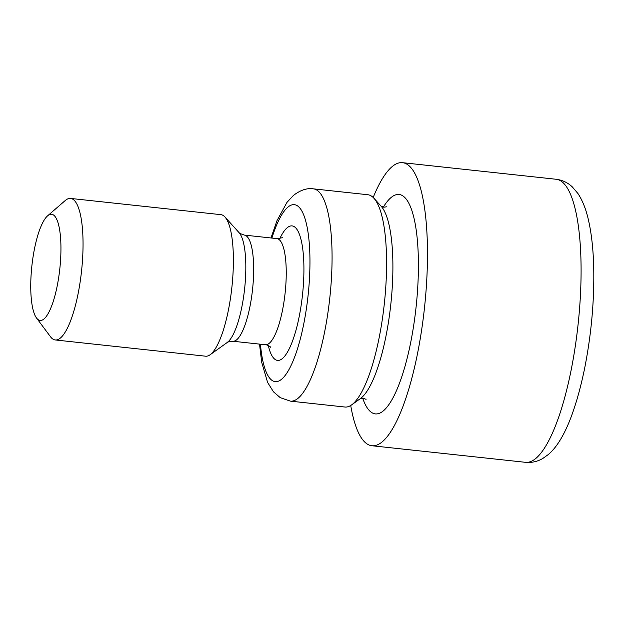 <?xml version="1.0" encoding="UTF-8"?>
<svg xmlns="http://www.w3.org/2000/svg" width="625" height="625" viewBox="0 0 625 625"><rect width="100%" height="100%" fill="white"/><g stroke="black" fill="none" stroke-linecap="round" stroke-linejoin="round"><path stroke-width="0.94" d="M44.047 318.914A53.383 14.047 -83.8 0 0 60.836 254.664A53.383 14.047 -83.8 0 0 47.648 215.797A53.383 14.047 -83.8 0 0 47.547 215.883A53.383 14.047 -83.8 0 0 31.883 265.852A53.383 14.047 -83.8 0 0 36.523 318.008A53.383 14.047 -83.8 0 0 44.047 318.914M36.523 318.008L50.484 336.734A71.18 18.727 -83.8 0 0 55.273 339.961A71.18 18.727 -83.8 0 0 60.516 337.938A71.18 18.727 -83.8 0 0 82.391 261.672A71.18 18.727 -83.8 0 0 70.555 198.43A71.18 18.727 -83.8 0 0 65.312 200.461A71.18 18.727 -83.8 0 0 65.188 200.57A71.18 18.727 -83.8 0 0 65.055 200.68M55.273 339.961L205.609 356.195A71.18 18.727 -83.8 0 0 210.078 354.773A71.18 18.727 -83.8 0 0 210.852 354.172A71.18 18.727 -83.8 0 0 232.016 286.062A71.18 18.727 -83.8 0 0 224.953 217A71.18 18.727 -83.8 0 0 220.891 214.664L70.555 198.43M259.516 344.117L261.695 362.289L267.617 382.453L273.492 391.836L280.258 397.664L290.406 401.141L344.914 407.031A106.766 28.094 -83.8 0 0 351.609 404.898A106.766 28.094 -83.8 0 0 352.773 403.992A106.766 28.094 -83.8 0 0 384.523 301.828A106.766 28.094 -83.8 0 0 373.922 198.242A106.766 28.094 -83.8 0 0 367.836 194.734L313.328 188.844C307.047 187.875 300.391 190.094 293.367 195.492L286.961 202.383L277.016 220.609L270.969 237.969M350.719 405.492A142.352 37.453 -83.8 0 0 371.93 445.742A142.352 37.453 -83.8 0 0 382.406 441.695A142.352 37.453 -83.8 0 0 426.164 289.156A142.352 37.453 -83.8 0 0 402.484 162.68A142.352 37.453 -83.8 0 0 392.008 166.727A142.352 37.453 -83.8 0 0 373.18 197.469M351.609 404.898L360.336 398.648A99.422 26.156 -83.8 0 0 361.422 397.805A99.422 26.156 -83.8 0 0 390.984 302.672A99.422 26.156 -83.8 0 0 381.117 206.211L373.922 198.242M270.758 347.336C270.234 346.352 266.148 344.383 265.414 344.75L232.836 341.234C228.289 341.82 226.43 342.227 227.258 342.469A56.711 14.922 -83.8 0 0 227.875 341.984A56.711 14.922 -83.8 0 0 244.734 287.719A56.711 14.922 -83.8 0 0 239.109 232.695L224.953 217M232.836 341.234A53.383 14.047 -83.8 0 0 236.766 339.719A53.383 14.047 -83.8 0 0 253.172 282.516A53.383 14.047 -83.8 0 0 244.289 235.086C239.977 233.547 238.25 232.75 239.109 232.695M265.414 344.75A53.383 14.047 -83.8 0 0 269.344 343.234A53.383 14.047 -83.8 0 0 285.75 286.031A53.383 14.047 -83.8 0 0 276.875 238.602L244.289 235.086M268.32 345.555A67.617 17.789 -83.8 0 0 282.516 358.461A67.617 17.789 -83.8 0 0 303.781 277.078A67.617 17.789 -83.8 0 0 287.078 227.852A67.617 17.789 -83.8 0 0 279.883 238.445M290.406 401.141A106.766 28.094 -83.8 0 0 298.266 398.109A106.766 28.094 -83.8 0 0 331.086 283.711A106.766 28.094 -83.8 0 0 313.328 188.844M260.445 344.219A88.969 23.414 -83.8 0 0 281.797 379.078A88.969 23.414 -83.8 0 0 309.773 272A88.969 23.414 -83.8 0 0 287.797 207.227A88.969 23.414 -83.8 0 0 271.906 238.07M362.719 398.234A110.32 29.031 -83.8 0 0 383.484 410.758A110.32 29.031 -83.8 0 0 418.18 277.977A110.32 29.031 -83.8 0 0 390.93 197.656A110.32 29.031 -83.8 0 0 383.352 207.125M556.094 179.258C562.25 180.016 567.633 182.547 572.258 186.852L577.898 193.461C582.695 200.734 586.297 209.938 588.688 221.086C591.688 234.656 593.375 250.633 593.75 269.016C594.281 301.891 591.219 335.117 584.57 368.695C575.586 411.805 563.289 442.102 548.117 454.672L543.07 458.281C537.609 461.555 531.766 462.898 525.539 462.32A142.352 37.453 -83.8 0 0 536.016 458.273A142.352 37.453 -83.8 0 0 579.773 305.742A142.352 37.453 -83.8 0 0 556.094 179.258L402.484 162.68M381.039 206.133L383.867 207.203L386.852 206.758M360.25 398.711L363.234 398.266L366.062 399.336M276.875 238.602C281.43 238.023 283.344 237.57 282.625 237.234L282.641 237.219M525.539 462.32L371.93 445.742M227.258 342.469L210.078 354.773M47.547 215.883L65.188 200.57"/></g></svg>
